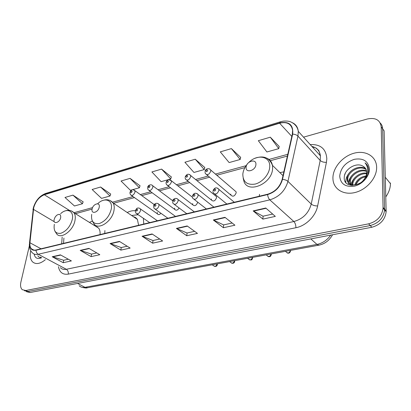 <?xml version="1.0" encoding="UTF-8"?>
<svg xmlns="http://www.w3.org/2000/svg" width="411" height="411" viewBox="0 0 411 411"><rect width="100%" height="100%" fill="white"/><g stroke="black" fill="none" stroke-linecap="round" stroke-linejoin="round"><path stroke-width="0.62" d="M230.802 194.12L230.915 195.143C232.975 197.039 234.738 196.253 236.197 192.774L236.089 191.788L234.748 190.637M211.362 198.97L211.506 200.106C213.499 201.816 215.179 201.01 216.556 197.676L216.422 196.571L215.179 195.559M157.228 212.477L157.434 213.869C158.338 214.938 159.514 214.753 160.958 213.304M174.613 208.136L174.803 209.456C176.139 210.802 177.578 210.309 179.119 207.992M192.646 203.64L192.81 204.873C194.737 206.42 196.35 205.592 197.645 202.392L197.665 202.135M143.742 224.052L143.393 218.298M135.322 210.74C132.753 210.473 130.046 211.059 127.189 212.497M283.862 171.829L279.906 172.641M259.547 194.357L259.207 196.258M104.743 233.443L104.903 230.55M92.336 221.082L89.428 222.402M26.515 291.707L30.049 292.524L371.821 227.257C380.309 224.894 385.086 219.71 386.15 211.696L384.11 130.821L382.656 128.843C382.579 126.516 381.783 124.579 380.267 123.048M24.398 290.7L27.927 291.517L370.229 225.557C378.747 223.178 383.54 217.969 384.619 209.929L382.656 128.843L384.619 209.929C383.54 217.969 378.747 223.178 370.229 225.557L27.927 291.517L24.398 290.7M30.748 250.792C29.7 255.755 30.311 259.454 32.592 261.894C35.896 264.658 40.16 263.929 45.374 259.706C40.16 263.929 35.896 264.658 32.592 261.894C30.311 259.454 29.7 255.755 30.748 250.792M332.92 177.778L332.987 179.592C333.763 189.301 343.709 195.41 355.114 192.487C366.52 189.697 376.584 178.215 376.64 167.837L376.64 167.22C376.491 156.442 365.811 150.061 354.328 153.139C342.836 156.067 333.013 167.411 332.92 177.778L332.987 179.592C333.763 189.301 343.709 195.41 355.114 192.487C366.52 189.697 376.584 178.215 376.64 167.837L376.64 167.22C376.491 156.442 365.811 150.061 354.328 153.139C342.836 156.067 333.013 167.411 332.92 177.778M33.738 207.581C35.706 201.149 39.235 196.874 44.331 194.757L279.593 123.213C286.981 121.476 291.317 123.819 292.606 130.236L292.324 134.15L282.162 179.396C279.912 186.954 275.067 191.896 267.633 194.228L36.122 249.965C34.123 250.412 32.536 250.006 31.364 248.747C30.173 247.365 29.7 245.372 29.946 242.767L33.738 207.581M33.532 207.637L29.731 242.87C29.464 248.419 31.57 250.88 36.055 250.248L267.612 194.573C275.236 192.184 280.199 187.118 282.506 179.371L292.668 134.109C293.485 124.826 289.133 121.091 279.614 122.899L44.393 194.495C39.168 196.669 35.552 201.051 33.532 207.637M279.172 146.465L270.304 137.182L258.329 140.696L266.903 151.978L278.781 148.643L279.192 146.342M240.641 157.351L231.408 148.602L220.291 151.87L229.133 162.576L240.178 159.478L240.666 157.233M204.781 167.488L195.256 159.221L184.904 162.258L193.956 172.45L204.252 169.563L204.812 167.369M83.13 201.863L72.953 195.133L64.984 197.475L74.473 205.983L82.426 203.753L83.171 201.76M110.682 194.079L100.608 187.015L92.126 189.502L101.558 198.385L110.014 196.011L110.723 193.971M140.017 185.787L130.082 178.359L121.04 181.015L130.379 190.293L139.391 187.765L140.053 185.68M171.315 176.946L161.564 169.111L151.895 171.952L161.112 181.667L170.735 178.97L171.351 176.833M29.366 245.824L20.91 282.038C20.16 285.537 20.612 288.09 22.266 289.688L25.795 290.505L368.631 223.846C377.17 221.447 381.983 216.212 383.073 208.146L381.197 126.855C380.154 119.955 375.531 117.335 367.331 119L303.529 137.171M224.961 217.327L234.922 225.213L223.394 227.73L213.324 219.983L224.961 217.327M265.763 208.017L275.319 216.397L262.87 219.114L253.181 210.889L265.763 208.017M119.437 241.406L130.159 248.085L120.844 250.119L110.071 243.543L119.437 241.406M88.946 248.362L99.816 254.712L91.098 256.613L80.191 250.361L88.946 248.362M60.422 254.871L71.396 260.918L63.222 262.701L52.223 256.741L60.422 254.871M187.18 225.947L197.465 233.391L186.753 235.734L176.386 228.413L187.18 225.947M152.101 233.951L162.633 240.995L152.656 243.178L142.057 236.243L152.101 233.951M152.656 243.178L153.041 240.512M159.704 239.038L152.979 240.522L142.057 236.243M186.753 235.734L187.082 232.986M194.603 231.321L187.026 233.001L176.386 228.413M63.222 262.701L63.726 260.25M68.344 259.233L63.664 260.266L52.223 256.741M91.098 256.613L91.571 254.101M96.791 252.945L91.504 254.111L80.191 250.361M120.844 250.119L121.276 247.53M127.174 246.23L121.214 247.545L110.071 243.543M262.87 219.114L263.066 216.191M272.663 214.069L263.009 216.201L253.181 210.889M223.394 227.73L223.661 224.899M232.153 223.024L223.605 224.915L213.324 219.983M161.564 169.111L170.735 178.97M130.082 178.359L139.391 187.765M100.608 187.015L110.014 196.011M72.953 195.133L82.426 203.753M195.256 159.221L204.252 169.563M231.408 148.602L240.178 159.478M270.304 137.182L278.781 148.643M34.139 254.044C34.997 258.195 37.499 259.423 41.655 257.723M37.853 255.699C38.531 257.07 39.651 257.666 41.218 257.492M40.519 257.527L40.412 257.065M60.694 217.594C60.869 214.203 59.477 213.484 56.507 215.441L55.059 217.208L54.18 219.366C52.849 224.678 59.698 222.87 60.694 217.594M100.037 234.578C100.289 231.896 99.832 229.754 98.661 228.151L95.419 226.132M94.838 224.745L93.836 225.146M97.001 227.119L97.484 227M99.226 207.129C100.412 201.606 92.984 203.676 92.115 209.06C90.867 214.573 98.352 212.595 99.226 207.129M138.625 225.285L137.392 219.397L135.645 217.573L133.318 216.638M138.178 214.727L131.623 215.492M136.863 218.673L136.262 218.631M134.834 217.666L135.573 217.527M255.909 164.57C256.577 158.276 246.348 161.127 246.102 167.231C245.331 173.519 255.668 170.786 255.909 164.57M352.124 184.858L352.109 183.989C352.186 178.148 359.944 171.89 366.658 173.17M352.715 184.96L352.725 184.678C352.823 179.073 359.954 172.98 366.586 173.791M350.804 185.31L350.336 184.56M350.131 184.118L349.643 181.215C349.591 174.439 360 167.745 366.54 170.976M351.004 185.34L350.753 184.816M350.578 184.344L350.259 181.914C350.234 175.369 359.995 168.751 366.622 171.485M363.031 166.26C356.394 161.764 344.469 169.229 344.284 176.966C342.748 191.136 368.23 185.469 368.533 170.76L368.549 170.051C368.462 166.984 367.285 164.58 365.03 162.838C366.977 165.171 367.83 167.976 367.593 171.253C367.321 174.053 366.222 176.638 364.305 179.006C365.888 176.869 366.679 174.67 366.684 172.404L366.684 172.379C366.576 169.594 365.358 167.549 363.031 166.26L365.168 168.001M364.305 179.006C359.188 187.097 346.863 186.62 347.136 178.939L347.141 178.405C347.048 170.74 359.908 163.85 365.918 169.157M366.987 174.192L366.047 177.696M352.335 185.459C349.473 184.57 347.947 182.633 347.763 179.648L347.768 179.114C347.68 171.664 359.938 164.806 366.114 169.584M354.811 184.981C356.527 179.972 360.267 176.946 366.031 175.908M355.669 184.858C357.452 180.593 360.791 177.886 365.682 176.74M339.707 176.139C340.514 183.974 345.41 187.313 354.39 186.157C362.43 184.385 369.576 176.221 369.402 168.967C368.277 161.081 363.257 157.865 354.339 159.314C345.548 162.355 340.673 167.965 339.707 176.139M355.9 184.811C357.046 182.237 358.89 180.064 361.433 178.297M385.795 196.869C388.816 192.6 390.368 188.197 390.45 183.66L390.44 182.977M365.03 162.838L366.607 164.369M345.877 182.566L345.821 181.862C345.702 178.77 346.93 175.687 349.504 172.62M348.307 184.498C348.235 181.246 349.597 178.066 352.402 174.952M350.886 185.32L350.953 184.924M351.035 184.539C351.682 181.811 353.167 179.319 355.5 177.064M345.553 182.135L345.507 181.513L345.821 181.862M345.322 173.231L344.654 174.973M30.049 292.524L25.795 290.505M386.155 210.997L383.073 207.447M371.821 227.257L368.631 223.846M79.159 285.732C80.669 287.197 82.611 287.726 84.974 287.325L77.561 283.451M87.548 287.731L84.974 287.325L316.968 244.411L310.819 238.904M332.545 234.758C329.432 240.445 324.875 243.918 318.869 245.177L316.968 244.411C322.578 243.235 327.171 240.132 330.742 235.102M44.331 194.757L69.408 210.37M310.228 144.58C320.595 144.133 326.128 148.89 326.817 158.841L326.426 162.33L317.636 205.957C315.782 216.042 305.918 225.87 295.92 227.725L68.272 274.127C62.816 274.902 59.533 272.411 58.429 266.652M292.668 134.109C294.97 134.269 296.732 134.942 297.949 136.123L320.19 160.475L320.441 155.877C319.691 150.765 316.845 147.616 311.892 146.424M29.489 243.142L33.219 209.461M267.612 194.573C267.89 196.9 268.619 198.657 269.801 199.854L38.228 254.265C36.882 253.433 36.158 252.092 36.055 250.248M282.506 179.371C284.859 179.592 286.673 180.259 287.947 181.369C285.152 190.817 279.105 196.982 269.801 199.854L293.87 221.529C302.897 218.971 308.687 213.155 311.24 204.077L320.19 160.475C321.69 161.816 323.77 162.437 326.426 162.33M60.391 267.695C61.897 269.236 63.88 269.765 66.335 269.287L38.228 254.265C35.757 254.81 33.789 254.306 32.325 252.76C30.167 250.689 29.186 247.823 29.381 244.155L29.731 242.87M292.565 122.791C295.935 124.456 297.847 127.318 298.294 131.376L297.949 136.123L287.947 181.369L311.24 204.077C312.802 205.336 314.934 205.962 317.636 205.957M279.614 122.899L280.502 121.779L282.547 121.276C282.866 121.081 288.065 120.675 290.515 121.81C294.954 123.747 297.549 126.937 298.294 131.376L320.441 155.877L318.859 150.601L316.557 148.402C315.684 147.919 315.91 147.78 312.298 146.871M280.415 121.805L45.672 193.442L44.393 194.495M381.197 126.855L382.656 128.843M68.272 274.127C68.534 271.959 67.892 270.346 66.335 269.287L293.87 221.529C295.211 222.998 295.894 225.064 295.92 227.725M279.593 123.213L291.815 136.411M287.798 154.305L269.015 159.432M246.066 165.705L215.431 174.069M208.243 176.031L195.544 179.499M188.32 181.472L176.427 184.719M169.173 186.702L158.035 189.743M150.755 191.732L140.326 194.583M133.02 196.576L112.527 202.171M92.578 207.622L73.929 212.713M33.43 209.358L54.252 221.704M29.946 242.767L41.008 248.789M62.169 237.049L61.66 243.815M76.395 213.376L75.121 213.484M152.419 234.167L142.437 236.443M119.76 241.611L110.456 243.728M89.274 248.557L80.587 250.54M60.756 255.056L52.618 256.911M187.498 226.173L176.761 228.624M225.264 217.568L213.689 220.209M266.056 208.274L253.53 211.126M54.329 224.308C53.389 230.92 55.542 233.916 60.782 233.304C66.412 231.172 70.235 226.584 72.259 219.541C74.252 210.956 67.101 207.57 60.643 213.653M54.791 230.946L56.636 233.849C60.72 239.767 73.235 230.787 74.977 220.496C75.609 217.224 75.27 214.645 73.959 212.759L71.468 210.935M91.684 214.378C90.918 221.226 93.415 224.293 99.169 223.584C105.283 221.293 109.305 216.494 111.242 209.184C113.148 199.972 104.558 196.818 97.654 203.774M92.213 220.753L93.831 223.625C98.029 230.843 112.45 221.411 114.011 210.201C114.505 207.257 114.191 204.842 113.082 202.952L110.03 200.465M247.33 164.046C244.679 167.256 243.178 170.647 242.824 174.213C242.958 181.955 247.057 185.248 255.113 184.087C262.382 182.314 269.328 174.233 269.714 167.066C270.767 156.298 257.353 153.637 248.876 162.391M243.204 178.379L243.687 180.198C246.251 194.634 272.308 184.426 272.601 168.356L272.442 165.35C271.784 161.965 270.001 159.617 267.083 158.302M134.099 190.005L134.865 190.647L135.029 192.045C133.77 195.107 132.255 196.021 130.477 194.778L129.881 192.877M130.559 191.978C130.893 192.985 131.417 192.836 132.131 191.541C131.797 190.54 131.273 190.683 130.559 191.978M151.906 185.042L152.733 185.772L152.877 187.092C151.556 190.283 149.974 191.187 148.13 189.8L147.58 188.007M148.304 187.031C148.669 188.048 149.214 187.899 149.938 186.579C149.573 185.561 149.023 185.715 148.304 187.031M170.411 179.884L171.3 180.712L171.428 181.945C170.036 185.269 168.382 186.162 166.47 184.626L165.972 182.946M166.738 181.893C167.138 182.921 167.703 182.767 168.438 181.421C168.037 180.393 167.467 180.552 166.738 181.893M189.656 174.521L190.612 175.466L190.719 176.596C189.245 180.059 187.519 180.938 185.536 179.232L185.094 177.691M185.906 176.55C186.342 177.588 186.933 177.424 187.678 176.057C187.236 175.014 186.645 175.178 185.906 176.55M209.687 168.942L210.704 170.015L210.792 171.027C209.23 174.644 207.421 175.507 205.366 173.606L204.991 172.224M205.854 170.986C206.332 172.039 206.949 171.87 207.699 170.473C207.216 169.424 206.605 169.594 205.854 170.986M212.23 264.797L213.622 265.753C215.112 266.811 216.268 266.21 217.085 263.954L217.09 263.903M139.581 208.264L140.408 208.947L140.598 210.427C139.329 213.576 137.772 214.496 135.923 213.186L135.306 211.228M137.634 209.918C137.279 208.865 136.74 209.004 136.01 210.334C136.36 211.393 136.899 211.254 137.634 209.918M229.585 261.601L230.859 262.516C232.405 263.687 233.607 263.102 234.47 260.754L234.476 260.702M157.952 203.527L158.852 204.313L159.021 205.711C157.685 208.994 156.057 209.903 154.135 208.434L153.57 206.589M156.005 205.187C155.62 204.118 155.055 204.262 154.315 205.623C154.7 206.692 155.26 206.548 156.005 205.187M247.545 258.298L248.696 259.156C250.294 260.461 251.553 259.891 252.467 257.445L252.467 257.394M177.064 198.605L178.04 199.505L178.184 200.799C176.766 204.231 175.065 205.125 173.072 203.486L172.563 201.77M175.117 200.27C174.69 199.186 174.105 199.335 173.36 200.722C173.781 201.806 174.362 201.657 175.117 200.27M266.143 254.877L267.16 255.668C268.809 257.116 270.125 256.567 271.101 254.019L271.101 253.962M196.961 193.483L198.01 194.511L198.128 195.693C196.628 199.278 194.84 200.152 192.774 198.318L192.333 196.751M195.009 195.148C194.547 194.049 193.935 194.208 193.18 195.615C193.638 196.715 194.249 196.561 195.009 195.148M285.419 251.332L286.287 252.046C287.988 253.649 289.365 253.125 290.407 250.469L290.407 250.412M217.691 188.146L218.816 189.322L218.909 190.37C217.306 194.12 215.436 194.973 213.299 192.923L212.924 191.531M215.734 189.81C215.23 188.7 214.593 188.865 213.828 190.303C214.331 191.413 214.963 191.254 215.734 189.81M206.702 174.732L230.915 195.143M186.764 180.218L211.506 200.106M131.422 195.446L157.434 213.869M149.167 190.565L174.803 209.456M167.601 185.495L192.81 204.873M386.15 211.696L383.073 208.146M318.869 245.177L87.389 287.762C86.736 288.209 84.836 288.029 81.686 287.217M33.178 208.526L32.967 209.769M33.337 207.812C35.552 200.64 39.62 195.862 45.549 193.483M31.364 248.747L33.856 250.088M63.921 238.061L63.53 243.363M75.449 213.689L92.105 209.107M287.402 156.067L270.34 160.701M244.889 167.616L216.803 175.24M209.62 177.192L196.936 180.64M189.723 182.597L177.835 185.823M170.591 187.791L159.463 190.812M152.188 192.79L141.769 195.621M134.469 197.604L113.564 203.281M98.661 228.151L73.959 212.759C71.432 210.191 68.298 209.646 64.573 211.126M96.405 226.42L96.087 226.548M137.392 219.397L113.082 202.952C110.318 199.674 106.732 198.909 102.318 200.65M134.212 216.869L133.847 216.998M282.999 175.661L272.442 165.35C269.318 157.47 263.42 155.153 254.738 158.389M352.463 184.919L352.109 184.518M350.259 182.443L349.638 181.749M347.763 179.648L347.136 178.939M390.45 183.66L385.292 177.259M154.259 204.611L134.865 190.647C132.686 189.461 131.654 188.783 129.958 192.312M172.728 200.753L152.733 185.772C151.428 183.887 147.939 184.919 147.657 187.395M192.369 197.182L171.3 180.712L168.459 179.653C168.058 179.268 167.256 180.141 166.049 182.284M216.422 196.571L190.612 175.466C188.531 173.427 186.717 173.93 185.161 176.971M236.089 191.788L210.704 170.015C208.855 167.421 205.135 168.998 205.053 171.444M217.311 263.862L217.342 264.211C217.285 265.984 216.263 266.672 214.28 266.282M157.382 220.769L140.408 208.947C139.478 208.058 138.517 207.796 137.521 208.156C137.084 207.909 136.375 208.747 135.383 210.663M149.702 222.618L136.966 213.9M234.671 260.666L234.702 260.995C234.604 262.912 233.561 263.621 231.573 263.117M175.512 216.407L158.852 204.313C157.3 202.387 153.997 203.378 153.647 205.973M167.883 218.241L155.281 209.256M252.642 257.358L252.673 257.661C251.768 260.255 252.2 259.963 249.462 259.844M194.346 211.87L178.04 199.505C175.625 196.746 172.25 199.895 172.635 201.102M186.774 213.694L174.331 204.421M271.25 253.936L271.281 254.214C271.003 256.402 269.909 257.147 267.987 256.454M213.931 207.154L198.01 194.511C195.657 192.43 193.787 192.939 192.399 196.032M206.42 208.963L194.156 199.397M290.531 250.391L290.562 250.633C290.166 252.832 289.036 253.597 287.171 252.935M234.306 202.253L218.816 189.322C216.53 186.964 214.583 187.437 212.985 190.75M226.862 204.041L214.804 194.156"/></g></svg>
